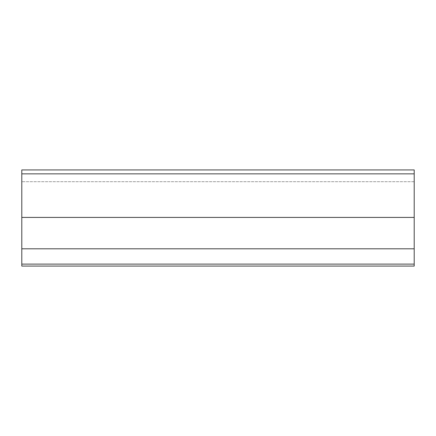 <?xml version="1.0" encoding="UTF-8"?>
<svg xmlns="http://www.w3.org/2000/svg" width="436" height="436" viewBox="0 0 436 436"><rect width="100%" height="100%" fill="white"/><g stroke="black" fill="none" stroke-linecap="round" stroke-linejoin="round"><path stroke-width="0.33" stroke-dasharray="2.18 1.64" d="M414.2 266.069L414.2 181.703L414.2 266.069L414.2 248.803L21.8 248.803L21.8 169.931L414.2 169.931L414.2 173.855L21.8 173.855M414.2 248.803L21.8 248.803L414.2 248.803L414.2 217.411L21.8 217.411L414.2 217.411L414.2 173.855M414.2 217.411L21.8 217.411M21.8 266.069L21.8 248.803M414.2 181.703L21.8 181.703L414.2 181.703M414.2 264.107L21.8 264.107"/><path stroke-width="0.65" d="M21.8 217.411L414.2 217.411L414.2 169.931L21.8 169.931L21.8 266.069L414.2 266.069L21.8 266.069M414.2 217.411L414.2 248.803L21.8 248.803M414.2 248.803L414.2 266.069M414.2 173.855L21.8 173.855M414.2 264.107L21.8 264.107"/></g></svg>
